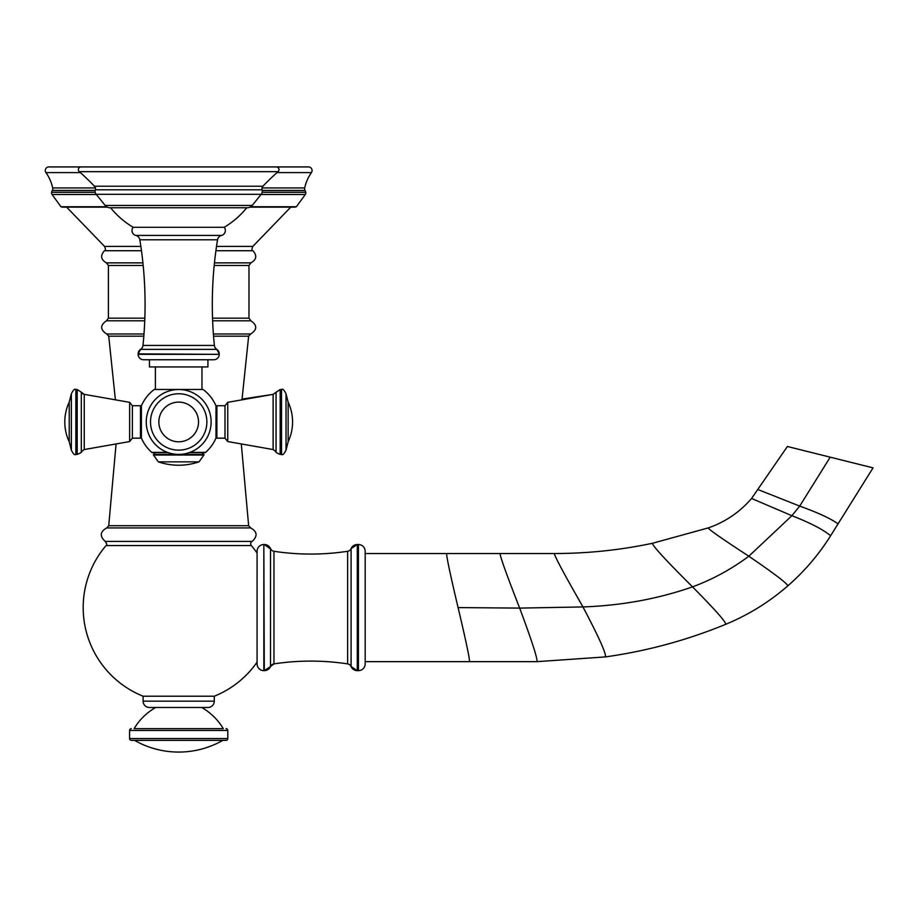 <?xml version="1.0" encoding="UTF-8"?>
<svg xmlns="http://www.w3.org/2000/svg" width="919" height="919" viewBox="0 0 919 919"><rect width="100%" height="100%" fill="white"/><g stroke="black" fill="none" stroke-linecap="round" stroke-linejoin="round"><path stroke-width="1.38" d="M365.188 607.585L365.188 661.646L537.006 661.646L605.299 656.924C646.7 651.134 686.746 640.302 725.424 624.426C748.238 615.018 768.962 602.232 787.594 586.069C804.493 571.331 818.898 554.467 830.799 535.467L873.05 467.851L787.376 446.496L751.581 498.466C739.806 512.124 725.401 521.923 708.377 527.874L652.398 543.301C620.061 550.102 587.367 553.514 554.306 553.525L365.188 553.525M358.433 544.519A6.755 6.755 0 0 1 365.188 551.274L365.188 663.897A6.755 6.755 0 0 1 358.433 670.652L357.296 670.652A6.755 6.755 0 0 1 351.081 666.562L357.296 670.652L357.296 544.519L358.433 544.519L358.433 670.652M270.508 666.562L273.965 663.886L273.965 551.285A245.074 245.074 0 0 0 347.623 551.285A4.503 4.503 0 0 0 351.081 548.632A4.503 4.503 0 0 0 351.081 548.609L357.296 544.519A6.755 6.755 0 0 0 351.104 548.574A6.755 6.755 0 0 0 351.081 548.609L351.081 666.562A4.503 4.503 180 0 0 347.623 663.886A245.074 245.074 0 0 0 273.965 663.886A4.503 4.503 180 0 0 270.508 666.562A6.755 6.755 0 0 1 264.293 670.652L263.833 670.652A6.755 6.755 0 0 1 257.079 663.897L257.079 551.274A6.755 6.755 0 0 1 263.833 544.519L264.293 670.652L270.508 666.562L270.508 548.609A6.755 6.755 180 0 0 264.293 544.519L270.806 549.194M273.965 551.285A4.503 4.503 0 0 1 270.508 548.609M250.68 527.931L106.696 527.931L108.729 525.725L248.647 525.725L250.68 527.931C257.32 531.653 257.814 536.145 252.174 541.394A2.7 2.7 90 0 0 251.312 545.564A95.507 95.507 0 0 1 257.079 553.031M251.312 545.564L106.064 545.564A95.507 95.507 0 0 0 143.1 696.211L214.276 696.211L214.276 701.174L143.1 701.174L143.1 696.211M257.079 662.151A95.507 95.507 0 0 1 214.276 696.211M250.784 206.729L296.4 206.729A5.411 5.411 0 0 1 294.287 207.154L250.025 207.154M96.3 194.495L52.061 194.495L60.976 206.729A5.411 5.411 0 0 0 63.078 207.154L107.351 207.154M60.976 206.729L106.593 206.729M262.237 190.451L305.051 190.451A7.203 7.203 0 0 1 305.751 192.266A2.7 2.7 90 0 1 305.315 194.495L296.4 206.729M52.061 194.495A2.7 2.7 -90 0 1 51.613 192.266A7.203 7.203 0 0 1 52.326 190.451A3.607 3.607 -90 0 0 52.693 187.935L95.381 187.935M305.051 190.451A3.607 3.607 90 0 1 304.683 187.935A42.343 42.343 0 0 1 311.426 172.6A3.607 3.607 0 0 0 308.474 166.925L48.891 166.925A3.607 3.607 0 0 0 45.95 172.6A42.343 42.343 0 0 1 52.693 187.935M214.276 701.174A6.307 6.307 0 0 1 207.97 707.481L149.406 707.481A6.307 6.307 0 0 1 143.1 701.174M155.679 707.481A59.471 59.471 0 0 0 134.094 728.652L223.283 728.652A59.471 59.471 0 0 0 201.698 707.481M225.994 728.652A1.804 1.804 0 0 1 227.797 730.456L129.579 730.456A1.804 1.804 0 0 1 131.383 728.652M129.579 730.456L129.579 738.554A1.804 1.804 0 0 0 131.383 740.358L225.994 740.358A1.804 1.804 0 0 0 227.797 738.554L129.579 738.554M227.797 730.456L227.797 738.554M134.542 740.358L222.835 740.358A89.063 89.063 0 0 1 134.542 740.358M189.28 452.607L205.017 452.607A0.896 0.896 0 0 0 205.615 452.378A40.631 40.631 0 0 0 215.988 438.064L215.988 405.83A40.631 40.631 0 0 0 203.099 389.472L154.266 389.472A40.631 40.631 0 0 0 141.388 405.83L141.388 438.064A40.631 40.631 0 0 0 151.761 452.378A0.896 0.896 0 0 0 152.359 452.607L168.097 452.607L155.265 452.607L153.462 454.411L203.915 454.411L202.111 452.607M201.973 366.945L201.973 389.472M155.391 366.945L155.391 389.472M149.452 359.743L149.452 366.945L207.924 366.945L207.924 359.743L213.828 359.743L143.548 359.743L207.924 359.743M143.548 359.743A5.411 5.411 0 0 1 138.149 354.332L138.149 353.895A5.411 5.411 0 0 1 140.573 349.381L140.596 349.369A5.411 5.411 0 0 1 140.573 349.381L138.149 353.895L219.227 354.332L138.149 354.332M213.828 359.743A5.411 5.411 0 0 0 219.227 354.332M214.391 345.418L142.985 345.418A401.752 401.752 0 0 0 139.837 239.802L217.539 239.802A401.752 401.752 0 0 0 214.391 345.418A5.411 5.411 0 0 0 216.804 349.381L219.227 353.895A5.411 5.411 0 0 0 216.815 349.392A5.411 5.411 0 0 0 216.804 349.381L140.573 349.381M142.985 345.418A5.411 5.411 0 0 1 140.596 349.369M217.539 239.802A5.411 5.411 0 0 1 221.559 235.425A5.043 5.043 0 0 0 224.19 227.292L133.186 227.292A5.043 5.043 0 0 0 135.817 235.425L221.559 235.425M139.837 239.802A5.411 5.411 0 0 0 135.817 235.425M133.186 227.292A83.79 83.79 0 0 1 110.636 207.763A6.307 6.307 0 0 1 105.157 205.431L96.162 194.311A4.871 4.871 0 0 1 95.3 189.796L262.076 189.796A4.871 4.871 0 0 1 261.214 194.311L252.22 205.431A6.307 6.307 0 0 1 246.751 207.74A83.79 83.79 0 0 1 224.19 227.292M262.076 189.796A3.607 3.607 90 0 1 262.903 186.224A236.964 236.964 0 0 1 278.089 171.658A2.7 2.7 0 0 0 276.309 166.925L81.067 166.925A2.7 2.7 0 0 0 79.287 171.658A236.964 236.964 0 0 1 94.473 186.224L262.903 186.224M95.3 189.796A3.607 3.607 -90 0 0 94.473 186.224M140.481 405.738L140.481 438.168L132.382 438.168L132.382 405.738L140.481 405.738L141.388 406.635M216.884 438.168L216.884 405.738L224.994 405.738L224.994 438.168L216.884 438.168L215.988 437.272M146.247 421.947A32.441 32.441 0 0 0 178.688 454.388A32.441 32.441 0 0 0 211.129 421.947A32.441 32.441 0 0 0 178.688 389.518A32.441 32.441 0 0 0 146.247 421.947A32.441 32.441 0 0 0 178.688 454.388A32.441 32.441 0 0 0 211.129 421.947A32.441 32.441 0 0 0 178.688 389.518A32.441 32.441 0 0 0 146.247 421.947A32.441 32.441 0 0 0 178.688 454.388A32.441 32.441 0 0 0 211.129 421.947M725.424 624.426C727.308 623.461 716.349 610.94 692.535 586.862C666.309 560.797 652.938 546.265 652.398 543.301M605.299 656.924C606.689 654.558 599.245 637.889 582.968 606.931C621.543 605.575 658.061 598.889 692.535 586.862C712.65 579.407 731.421 569.183 748.824 556.213C720.99 538.063 707.504 528.609 708.377 527.874M537.006 661.646C537.626 658.659 531.848 640.819 519.672 608.102L582.968 606.931C564.576 574.834 555.019 557.029 554.306 553.525M469.529 661.646C469.678 658.475 465.864 640.451 458.087 607.585L519.672 608.102C506.748 575.041 500.2 556.857 500.062 553.525M458.087 607.585C450.299 574.72 446.485 556.696 446.634 553.525M347.623 551.285L347.623 663.886M263.833 544.519L263.833 670.652M106.064 545.564C107.293 545.392 107.006 543.991 105.203 541.394L252.174 541.394M115.323 399.122L108.729 336.182L143.823 336.182M213.553 336.182L248.647 336.182L250.657 333.988L213.38 333.988M108.729 336.182L106.719 333.988L143.984 333.988M144.742 320.788L106.455 320.788C99.987 325.315 100.079 329.714 106.719 333.988M212.53 318.169L248.98 318.169L250.921 320.788L212.634 320.788M214.196 265.476L248.98 265.476L250.91 262.868C256.562 259.652 257.24 255.608 252.943 250.726C251.657 250.83 251.622 249.394 252.817 246.418L290.737 207.154M144.846 318.169L108.396 318.169L108.396 265.476L143.18 265.476M108.396 265.476L106.455 262.868L142.916 262.868M214.46 262.868L250.91 262.868M215.908 250.726L252.943 250.726M216.516 246.418L252.817 246.418M106.455 262.868C100.803 259.652 100.137 255.608 104.433 250.726L141.469 250.726M104.433 250.726C105.708 250.83 105.754 249.394 104.559 246.418L140.86 246.418M305.315 194.495L261.076 194.495M305.751 192.266L262.191 192.266M95.185 192.266L51.613 192.266M52.326 190.451L95.139 190.451M261.995 187.935L304.683 187.935M311.426 172.6L277.021 172.6M80.355 172.6L45.95 172.6M787.594 586.069C789.019 584.817 776.096 574.869 748.824 556.213L791.891 515.708L751.581 498.466M830.799 535.467C828.433 534.973 824.309 528.356 791.891 515.708L799.714 506.093L758.255 489.666M838.197 523.623C835.762 523.106 832.66 518.029 799.714 506.093L830.213 457.168M205.615 452.378L189.911 452.378M167.465 452.378L151.761 452.378M105.157 205.431L252.22 205.431M96.162 194.311L261.214 194.311M278.089 171.658L79.287 171.658M129.636 441.557L129.636 402.338L84.249 394.343L84.249 449.552L129.636 441.557L132.382 438.168M84.249 449.552L81.32 451.688C82.101 452.079 80.723 452.975 77.196 454.388L77.196 389.518L75.852 389.518L75.852 454.388L77.196 454.388C80.723 452.975 82.101 452.079 81.32 451.688L81.32 392.206L84.249 394.343M71.349 450.138L71.349 393.769L69.235 402.108L69.235 441.798L71.349 450.138C73.336 454.055 74.83 455.468 75.852 454.388C74.83 455.468 73.336 454.055 71.349 450.138M158.344 461.855A63.066 63.066 0 0 0 199.032 461.855L158.344 461.855L153.462 455.031L203.915 455.031L203.915 454.411M224.994 405.738L227.74 402.338L227.74 441.557L224.994 438.168M248.647 336.182L242.053 399.122L273.127 394.343L276.056 392.206L276.056 451.688L273.127 449.552L273.127 394.343L227.74 402.338M276.045 392.241L280.18 389.518L280.18 454.388L281.524 454.388C282.547 455.468 284.04 454.055 286.027 450.138L288.129 441.798L288.129 402.108L286.027 393.769L286.027 450.138L288.129 441.798A46.582 46.582 0 0 0 288.129 402.108M273.127 394.343L280.18 389.518L281.524 389.518L281.524 454.388C282.547 455.468 284.04 454.055 286.027 450.138M206.867 421.947A28.179 28.179 0 0 0 178.688 393.769A28.179 28.179 0 0 0 150.509 421.947A28.179 28.179 0 0 0 178.688 450.138A28.179 28.179 0 0 0 206.867 421.947M158.849 421.947A19.839 19.839 0 0 1 178.688 402.108A19.839 19.839 0 0 1 198.527 421.947A19.839 19.839 0 0 1 178.688 441.798A19.839 19.839 0 0 1 158.849 421.947M106.696 527.931C100.045 531.733 99.551 536.225 105.203 541.394M108.729 525.725L116.012 444.635M248.647 525.725L241.364 444.635M250.921 320.788C257.389 325.315 257.297 329.714 250.657 333.988M248.98 318.169L248.98 265.476M108.396 318.169L106.455 320.788M104.559 246.418L66.639 207.154M110.062 207.763L247.314 207.763M140.481 438.168L141.388 437.272M81.32 392.206L77.196 389.518L81.32 392.206M75.852 389.518C74.864 388.415 73.371 389.828 71.349 393.769C73.371 389.828 74.864 388.415 75.852 389.518M69.235 402.108A46.582 46.582 0 0 0 69.235 441.798M132.382 405.738L129.636 402.338M153.462 455.031L153.462 454.411M199.032 461.855L203.915 455.031M216.884 405.738L215.988 406.635M273.127 449.552L227.74 441.557M276.056 451.688C275.275 452.079 276.653 452.975 280.18 454.388C276.653 452.975 275.275 452.079 276.056 451.688L275.803 451.229M281.524 389.518C282.512 388.415 284.005 389.828 286.027 393.769C284.005 389.828 282.512 388.415 281.524 389.518M81.848 393.056L82.561 393.711M82.744 393.837L84.123 394.331"/></g></svg>
